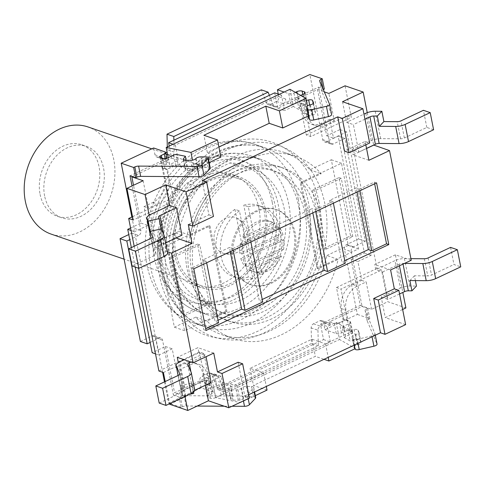 <?xml version="1.0" encoding="UTF-8"?>
<svg xmlns="http://www.w3.org/2000/svg" width="485" height="485" viewBox="0 0 485 485"><rect width="100%" height="100%" fill="white"/><g stroke="black" fill="none" stroke-linecap="round" stroke-linejoin="round"><path stroke-width="0.36" stroke-dasharray="2.42 1.82" d="M186.167 160.256L187.41 166.519L178.177 164.688L176.146 154.406M178.177 164.688A3.777 1.437 -11.2 0 0 175.673 165.403L170.126 168.016A3.777 1.437 168.8 0 1 164.918 168.622L162.651 167.846A3.777 1.437 168.8 0 1 161.893 167.192A3.777 1.437 168.8 0 1 163.336 165.682L166.288 164.294A3.777 1.437 -11.2 0 0 167.731 162.784A3.777 1.437 -11.2 0 0 166.973 162.135L162.445 160.577L161.766 157.152A3.777 2.922 109 0 0 163.487 159.341A3.777 2.922 109 0 0 165.391 159.195L171.29 156.425L169.235 146.052M298.784 107.991L304.725 111.368L302.688 101.086L296.753 97.709L298.784 107.991A3.777 1.437 168.8 0 1 300.166 106.882L305.714 104.275A3.777 1.437 -11.2 0 0 307.157 102.765A3.777 1.437 -11.2 0 0 306.399 102.111L304.137 101.335A3.777 1.437 -11.2 0 0 298.93 101.941L295.977 103.329A3.777 1.437 168.8 0 1 290.77 103.935L286.241 102.383L318.669 87.142L324.326 89.082M323.325 89.555L323.125 89.646A3.777 1.437 -11.2 0 0 321.682 91.156A3.777 1.437 -11.2 0 0 321.719 91.271L331.558 114.399L329.521 104.117M308.624 117.218A3.777 1.437 168.8 0 1 311.77 115.248L312.413 115.103A3.777 1.437 -11.2 0 0 315.547 113.023A3.777 1.437 -11.2 0 0 315.517 112.914L314.607 110.78A3.777 1.437 -11.2 0 0 310.685 110.21L304.725 111.368M296.753 97.709A3.777 1.437 168.8 0 1 298.129 96.6L300.7 95.393M221.609 384.017L230.842 385.848L232.873 396.13L223.646 394.299L221.609 384.017A3.777 1.437 -11.2 0 0 219.105 384.738L213.558 387.345A3.777 1.437 168.8 0 1 208.344 387.958L206.083 387.175A3.777 1.437 168.8 0 1 205.325 386.527A3.777 1.437 168.8 0 1 206.768 385.017L209.714 383.629A3.777 1.437 -11.2 0 0 211.157 382.119A3.777 1.437 -11.2 0 0 210.399 381.465L205.876 379.913L173.448 395.154L179.104 397.094L180.305 396.53A3.777 1.437 168.8 0 1 184.07 395.724L242.464 396.027A3.777 1.437 -11.2 0 0 247.368 394.457L253.376 388.103A3.777 1.437 -11.2 0 0 253.685 387.351A3.777 1.437 -11.2 0 0 251.479 386.496L246.38 386.472A3.777 1.437 -11.2 0 0 241.481 388.042L241.215 388.321A3.777 1.437 168.8 0 1 236.316 389.891L230.927 389.861A3.777 1.437 168.8 0 1 228.726 389.006A3.777 1.437 168.8 0 1 228.914 388.394L230.842 385.848M223.646 394.299A3.777 1.437 -11.2 0 0 221.136 395.02L215.589 397.627A3.777 1.437 168.8 0 1 210.381 398.233L208.12 397.457A3.777 1.437 168.8 0 1 207.362 396.809A3.777 1.437 168.8 0 1 208.805 395.293L211.751 393.911A3.777 1.437 -11.2 0 0 213.194 392.401A3.777 1.437 -11.2 0 0 212.436 391.747L201.123 387.861L199.765 381.004A3.777 2.922 -71 0 1 202.033 376.196L208.459 373.171A3.777 2.922 -71 0 1 210.363 373.026A3.777 2.922 -71 0 1 211.896 374.572L217.219 387.788L311.54 343.447L311.164 327.902A3.777 2.922 -71 0 1 313.51 323.792L319.936 320.767A3.777 2.922 -71 0 1 321.84 320.621A3.777 2.922 -71 0 1 323.562 322.81L324.92 329.667L357.342 314.419L344.453 249.308A3.777 2.922 -71 0 1 346.72 244.495L358.512 238.953L338.154 136.139L326.363 141.681A3.777 2.922 -71 0 1 324.459 141.826A3.777 2.922 -71 0 1 322.737 139.644L309.842 74.526M344.253 337.602L350.188 340.979L348.151 330.703L342.216 327.32L344.253 337.602A3.777 1.437 168.8 0 1 345.635 336.499L351.182 333.886A3.777 1.437 -11.2 0 0 352.625 332.377A3.777 1.437 -11.2 0 0 351.867 331.728L349.6 330.946A3.777 1.437 -11.2 0 0 344.392 331.558L341.446 332.94A3.777 1.437 168.8 0 1 336.232 333.553L324.92 329.667M342.216 327.32A3.777 1.437 168.8 0 1 343.598 326.217L349.145 323.61A3.777 1.437 -11.2 0 0 350.588 322.095A3.777 1.437 -11.2 0 0 349.83 321.446L347.569 320.67A3.777 1.437 -11.2 0 0 342.355 321.276L339.409 322.658A3.777 1.437 168.8 0 1 334.195 323.271L329.673 321.713L362.095 306.471L367.751 308.418L366.557 308.981A3.777 1.437 -11.2 0 0 365.114 310.491A3.777 1.437 -11.2 0 0 365.144 310.6L374.984 333.735L377.021 344.011L367.181 320.882A3.777 1.437 -11.2 0 1 367.145 320.773A3.777 1.437 -11.2 0 1 368.588 319.263L369.788 318.7L357.342 314.419M354.086 346.83A3.777 1.437 168.8 0 1 357.233 344.865L357.882 344.714A3.777 1.437 -11.2 0 0 361.01 342.634A3.777 1.437 -11.2 0 0 360.979 342.525L360.07 340.391A3.777 1.437 -11.2 0 0 356.154 339.821L350.188 340.979M274.686 92.829L277.741 108.252L317.536 89.549L326.696 135.812L339.955 129.58L364.387 252.952L352.595 258.493L362.095 306.471M318.669 87.142L329.527 141.972A3.777 2.922 -71 0 0 331.243 144.16L324.459 141.826M278.269 94.06L278.778 96.624A3.777 2.922 -71 0 1 276.511 101.438L270.084 104.457A3.777 2.922 -71 0 1 268.175 104.602A3.777 2.922 -71 0 1 266.647 103.062L273.431 105.39A3.777 2.922 -71 0 0 274.965 106.936A3.777 2.922 -71 0 0 276.868 106.791L283.295 103.766A3.777 2.922 -71 0 0 285.568 98.958L286.241 102.383M331.243 144.16A3.777 2.922 -71 0 0 333.153 144.015L344.938 138.474L365.296 241.287L353.51 246.829A3.777 2.922 -71 0 0 351.237 251.642L344.453 249.308M130.574 228.005L140.996 223.106L133.502 185.264M132.326 176.613L171.629 158.134L171.29 156.425L171.817 156.17A3.777 2.922 -71 0 0 174.163 152.06L167.373 149.726A3.777 2.922 -71 0 1 167.004 151.659M162.445 160.577L130.022 175.819M131.847 217.007L134.09 228.32A3.777 2.922 -71 0 1 131.823 233.133L138.607 235.467A3.777 2.922 -71 0 0 140.88 230.654L132.029 185.955M351.237 251.642L352.595 258.493L351.122 259.184L360.282 305.453L320.488 324.156L323.543 339.579L217.432 389.461L214.716 375.754L215.249 375.505A3.777 2.922 -71 0 1 217.153 375.36A3.777 2.922 -71 0 1 218.686 376.9L224.003 390.116L217.219 387.788M329.673 321.713L330.352 325.144A3.777 2.922 109 0 0 328.63 322.955A3.777 2.922 109 0 0 326.726 323.101L320.3 326.12A3.777 2.922 -71 0 0 317.954 330.236L311.164 327.902M135.206 267.077L131.35 247.605M317.954 330.236L318.33 345.781L224.003 390.116M140.389 341.488L152.181 335.947A3.777 2.922 -71 0 1 154.084 335.802A3.777 2.922 -71 0 1 155.806 337.99L162.596 372.274M150.126 342.434L158.965 338.281A3.777 2.922 -71 0 1 160.874 338.136A3.777 2.922 -71 0 1 162.596 340.318L163.948 347.175L152.163 352.716M205.876 379.913L206.555 383.338A3.777 2.922 -71 0 1 208.823 378.524L214.716 375.754L214.376 374.038L174.588 392.747L165.421 346.484L163.948 347.175L173.448 395.154M318.33 345.781L311.54 343.447M369.788 318.7L367.751 308.418M344.938 138.474L338.154 136.139M295.383 92.368L293.946 93.047A3.777 1.437 168.8 0 1 288.733 93.653L284.089 92.059M165.852 153.296A3.777 2.922 -71 0 1 165.033 153.842L158.607 156.861A3.777 2.922 -71 0 1 156.697 157.007A3.777 2.922 -71 0 1 154.976 154.818L153.624 147.967M173.879 140.22L174.163 152.06M167.307 146.961L167.373 149.726M210.254 168.022A3.777 1.437 -11.2 0 0 208.053 167.161L202.954 167.137A3.777 1.437 -11.2 0 0 198.05 168.707L197.783 168.986A3.777 1.437 168.8 0 1 192.885 170.556L187.501 170.532A3.777 1.437 168.8 0 1 185.294 169.677A3.777 1.437 168.8 0 1 185.482 169.065L187.41 166.519M306.32 100.383L302.688 101.086M197.171 406.06L186.107 406.006A3.777 1.437 168.8 0 0 182.342 406.812L181.141 407.376L179.104 397.094M224.234 406.206L232.03 406.242M255.716 397.633A3.777 1.437 -11.2 0 0 253.516 396.779L248.417 396.748A3.777 1.437 -11.2 0 0 243.518 398.324L243.252 398.603A3.777 1.437 168.8 0 1 238.347 400.173L232.964 400.143A3.777 1.437 168.8 0 1 230.763 399.288A3.777 1.437 168.8 0 1 230.951 398.676L232.873 396.13M374.984 333.735A3.777 1.437 168.8 0 1 375.02 333.844A3.777 1.437 168.8 0 1 371.886 335.923L357.202 339.294A3.777 1.437 168.8 0 1 352.959 338.791L352.098 336.772A3.777 1.437 168.8 0 1 352.061 336.663A3.777 1.437 168.8 0 1 355.196 334.583L355.844 334.432A3.777 1.437 -11.2 0 0 358.979 332.352A3.777 1.437 -11.2 0 0 358.942 332.243L358.033 330.109A3.777 1.437 -11.2 0 0 354.117 329.539L348.151 330.703M265.725 210.732A58.552 45.311 -71 0 1 249.866 270.127A58.552 45.311 -71 0 1 201.014 287.581A58.552 45.311 -71 0 1 177.189 217.492A58.552 45.311 -71 0 1 239.056 176.837A58.552 45.311 -71 0 1 265.725 210.732M258.935 208.398A58.552 45.311 109 0 0 232.266 174.503A58.552 45.311 109 0 0 170.399 215.158A58.552 45.311 109 0 0 194.23 285.253A58.552 45.311 109 0 0 243.076 267.793A58.552 45.311 109 0 0 258.935 208.398M131.823 233.133L128.767 234.57M266.647 103.062L261.324 89.846M164.494 381.865L168.695 403.102L201.123 387.861M181.141 407.376L168.695 403.102M365.296 241.287L358.512 238.953M273.431 105.39L269.381 95.327M138.607 235.467L129.768 239.626M365.817 144.809L365.15 141.438L344.52 151.138M202.142 180.608L208.932 214.879L188.295 224.579M238.111 362.246L244.895 396.512L248.756 394.699M411.231 260.257L395.39 254.819L402.841 292.425M405.909 307.933L387.806 301.719L381.531 270.018L377.009 268.466L346.811 115.957L351.334 117.515L345.059 85.815M367.248 112.665L373.662 145.063M360.282 305.453L371.595 309.339L387.806 301.719M402.641 309.472L385.278 317.633L405.642 324.629M244.895 396.512L249.423 398.07M169.689 404.254L185.9 396.633L174.588 392.747M214.376 374.038L221.166 376.372L224.222 391.795L330.333 341.913L327.278 326.49L336.123 322.331L339.512 339.47L215.716 397.664L240.499 402.58L255.316 395.614M336.123 322.331L352.068 331.407L325.538 343.877L311.958 339.215L250.06 368.315L263.64 372.977L237.11 385.448L212.321 380.531L221.166 376.372M320.488 324.156L327.278 326.49M209.478 385.551L210.217 385.199L205.688 383.647L204.955 383.993L209.478 385.551L207.447 375.269A18.885 14.617 109 0 0 198.844 364.332A18.885 14.617 109 0 0 189.314 365.059L180.468 369.218L185.9 396.633M377.009 268.466L336.475 287.514L342.756 319.215L343.489 318.869L348.018 320.421L347.278 320.773L341.003 289.072L381.531 270.018M342.756 319.215L347.278 320.773M354.881 348.812L355.457 348.539L339.512 339.47M267.029 390.11L253.455 385.448L315.353 356.348L324.01 359.324M352.068 331.407L355.457 348.539M325.538 343.877L328.206 357.354M311.958 339.215L315.353 356.348M250.06 368.315L253.455 385.448M263.64 372.977L266.307 386.448M237.11 385.448L240.499 402.58M212.321 380.531L215.716 397.664M289.975 89.295L293.37 106.427L309.315 115.503L307.411 105.888M309.315 115.503L308.363 115.951M218.887 146.967L207.313 152.405L203.918 135.273M207.313 152.405L220.887 157.073M209.174 162.578L194.358 169.544L192.496 160.123M194.358 169.544L169.574 164.627L168.198 157.68M312.807 212.873L311.976 208.665L247.126 239.147L259.342 300.833L262.233 299.475M247.126 239.147L250.521 240.311L250.854 241.997M262.737 301.997L259.342 300.833M230.272 251.673L229.441 247.459L202.912 259.93L215.128 321.622L218.02 320.258M233.17 250.308L232.836 248.629L229.441 247.459M357.021 192.09L356.19 187.877L329.661 200.347L341.876 262.039L344.768 260.675M345.265 263.203L341.876 262.039M218.523 322.786L215.128 321.622M206.046 330.491L203.785 329.715L205.713 328.806M329.661 200.347L333.056 201.517L333.389 203.197M315.699 211.515L315.365 209.829L311.976 208.665M202.912 259.93L206.307 261.1L206.64 262.779M376.584 182.893L374.317 182.117L359.579 189.047L356.19 187.877M193.83 268.805L191.569 268.023L203.785 329.715M206.307 261.1L191.569 268.023M250.521 240.311L232.836 248.629M333.056 201.517L315.365 209.829M359.912 190.726L359.579 189.047M374.65 183.803L374.317 182.117M167.337 251.733L155.558 247.689L149.131 215.225M134.187 246.271L138.534 268.223M165.191 381.537L169.58 403.726M185.015 396.469L178.31 362.586M132.544 216.68L169.216 199.444L173.745 200.996L133.211 220.051M169.216 199.444L162.942 167.743L167.464 169.295L173.745 200.996M310.806 136.564L304.531 104.863L300.003 103.311L306.277 135.012L310.806 136.564L351.334 117.515M306.277 135.012L346.811 115.957M336.475 287.514L341.003 289.072M205.688 383.647L199.414 351.946L203.942 353.504L210.217 385.199M163.409 372.553L203.942 353.504M199.414 351.946L158.886 371.001M317.536 89.549L324.313 91.877M277.741 108.252L284.531 110.586L281.476 95.163L175.364 145.045L178.413 160.468L169.574 164.627M293.37 106.427L284.531 110.586M171.629 158.134L178.413 160.468M300.003 103.311L300.742 102.965L305.265 104.517L304.531 104.863M162.942 167.743L162.202 168.089L166.731 169.641L167.464 169.295M155.558 247.689L165.597 242.967M213.746 353.092L197.904 347.654L177.274 357.354M211.139 382.544L204.349 380.21L185.161 389.231L179.735 361.816M205.349 385.266L204.349 380.21M184.179 359.724L198.923 352.795L197.904 347.654M198.923 352.795L205.713 355.123L206.028 356.724M395.39 254.819L374.759 264.513L375.778 269.654L394.966 260.633L400.398 288.054L381.204 297.075L385.278 317.633M390.601 269.957L374.759 264.513M368.885 160.292L353.044 154.848L366.551 148.501M433.608 129.768L426.818 127.434L404.369 137.989A3.777 1.437 168.8 0 1 400.592 138.801L380.664 138.661A9.445 3.589 -11.2 0 0 371.219 140.686L352.025 149.707L358.815 152.041L353.389 124.627L346.599 122.293L363.962 114.127M342.525 101.729L346.599 122.293M365.15 141.438L369.679 142.996M352.025 149.707L353.044 154.848M208.932 214.879L213.455 216.431M358.815 152.041L366.533 148.41M364.962 119.183L353.389 124.627M426.818 127.434L423.423 110.301M371.219 140.686L365.787 113.272M167.537 252.764A9.445 3.589 -11.2 0 0 167.446 252.473L163.997 244.585A3.777 1.437 168.8 0 1 163.96 244.47A3.777 1.437 168.8 0 1 165.403 242.961L165.585 242.876M181.96 235.177L175.17 232.848L155.982 241.869L150.556 214.449M155.982 241.869A9.445 3.589 -11.2 0 0 152.375 245.646A9.445 3.589 -11.2 0 0 152.466 245.931L155.915 253.819A3.777 1.437 168.8 0 1 155.952 253.934A3.777 1.437 168.8 0 1 154.509 255.443L132.059 265.998M176.17 237.899L175.17 232.848M381.204 297.075L387.994 299.403L382.568 271.988L375.778 269.654M191.199 372.419L194.594 389.558L191.763 383.089L180.76 385.636L182.79 395.918L181.645 393.299A9.445 3.589 168.8 0 1 181.554 393.008A9.445 3.589 168.8 0 1 185.161 389.231M159.201 403.083L181.651 392.529A3.777 1.437 -11.2 0 0 183.094 391.019A3.777 1.437 -11.2 0 0 183.057 390.904L180.76 385.636M194.703 390.267L194.582 390.322A3.777 1.437 -11.2 0 0 193.139 391.838A3.777 1.437 -11.2 0 0 193.175 391.953L193.8 393.371M190.969 362.059L205.713 355.123M191.763 383.089L193.545 392.08M189.477 394.372L182.79 395.918M399.573 293.965L387.994 299.403M382.568 271.988L399.119 264.204A3.777 1.437 168.8 0 1 402.902 263.391L404.532 263.404M450.571 247.386L453.96 264.519L460.75 266.853M415.384 280.597L414.433 275.789L427.734 275.886A3.777 1.437 -11.2 0 0 431.511 275.074L453.96 264.519M400.398 288.054A9.445 3.589 168.8 0 1 409.843 286.023L416.469 286.071M410.916 258.65L404.411 258.608A9.445 3.589 -11.2 0 0 394.966 260.633M414.433 275.789L409.886 280.554M162.202 168.089L164.239 178.371A18.885 14.617 -71 0 1 152.896 202.433L144.051 206.592L147.786 225.44L134.521 231.672L158.947 355.05L172.211 348.812L175.946 367.66L180.468 369.218M343.489 318.869L341.452 308.587A18.885 14.617 -71 0 1 352.801 284.525L361.64 280.366L357.912 261.518L371.177 255.286L346.745 131.908L333.48 138.146L329.751 119.298L334.274 120.85L328.848 93.435M305.265 104.517L307.302 114.799A18.885 14.617 109 0 0 315.905 125.736A18.885 14.617 109 0 0 325.435 125.009L334.274 120.85M143.148 180.729L148.58 208.144L157.419 203.985A18.885 14.617 109 0 0 168.768 179.923L166.731 169.641M371.595 309.339L366.169 281.924L357.324 286.077A18.885 14.617 109 0 0 345.981 310.145L348.018 320.421M279.172 94.375L281.476 95.163M173.06 144.257L175.364 145.045M144.051 206.592L148.58 208.144M140.996 223.106L147.786 225.44M131.065 230.484L134.521 231.672M155.491 353.862L158.947 355.05M165.421 346.484L172.211 348.812M217.432 389.461L224.222 391.795M323.543 339.579L330.333 341.913M361.64 280.366L366.169 281.924M351.122 259.184L357.912 261.518M364.387 252.952L371.177 255.286M339.955 129.58L346.745 131.908M326.696 135.812L333.48 138.146M329.751 119.298L320.906 123.451A18.885 14.617 -71 0 1 311.376 124.178A18.885 14.617 -71 0 1 302.773 113.248L300.742 102.965M175.946 367.66L184.785 363.507A18.885 14.617 -71 0 1 194.315 362.78A18.885 14.617 -71 0 1 202.918 373.711L204.955 383.993M44.614 195.934A37.775 29.233 -71 0 1 54.841 157.613A37.775 29.233 -71 0 1 86.36 146.349A37.775 29.233 -71 0 1 101.735 191.575A37.775 29.233 -71 0 1 61.819 217.801A37.775 29.233 -71 0 1 44.614 195.934M40.085 194.376A37.775 29.233 109 0 0 57.291 216.249A37.775 29.233 109 0 0 97.206 190.017A37.775 29.233 109 0 0 81.832 144.797A37.775 29.233 109 0 0 50.319 156.061A37.775 29.233 109 0 0 40.085 194.376M51.155 234.109A56.66 43.844 109 0 0 111.029 194.764A56.66 43.844 109 0 0 87.967 126.937M175.825 252.994A56.66 43.844 109 0 0 201.633 285.798A56.66 43.844 109 0 0 261.506 246.453A56.66 43.844 109 0 0 238.444 178.619A56.66 43.844 109 0 0 191.169 195.516A56.66 43.844 109 0 0 175.825 252.994M326.841 255.522L348.285 245.44L331.322 159.765L309.879 169.841A96.327 74.538 109 0 0 284.137 152.381A96.327 74.538 109 0 0 178.85 231.436L157.413 241.518L174.376 327.193L195.819 317.117A96.327 74.538 109 0 0 221.554 334.577A96.327 74.538 109 0 0 326.841 255.522L338.154 259.408A96.327 74.538 -71 0 1 232.867 338.463A96.327 74.538 -71 0 1 207.131 321.003L226.956 311.679L225.822 311.291L208.859 225.616L189.035 234.934L190.162 235.322A96.327 74.538 -71 0 1 295.456 156.267A96.327 74.538 -71 0 1 321.191 173.727L301.367 183.051L300.233 182.663L317.202 268.338L358.463 248.938L341.501 163.263L320.064 173.339L321.191 173.727M267.435 317.16A81.213 62.85 -71 0 1 226.465 320.288A81.213 62.85 -71 0 1 193.406 223.064A81.213 62.85 -71 0 1 279.233 166.67A81.213 62.85 -71 0 1 317.578 238.535A81.213 62.85 -71 0 1 267.435 317.16M271.964 318.718A81.213 62.85 -71 0 1 230.987 321.84A81.213 62.85 -71 0 1 197.935 224.616A81.213 62.85 -71 0 1 283.755 168.222A81.213 62.85 -71 0 1 322.107 240.093A81.213 62.85 -71 0 1 271.964 318.718M240.287 243.652A26.445 20.461 109 0 0 239.742 253.273L280.773 233.988A26.445 20.461 109 0 0 276.838 226.471L240.287 243.652L242.548 244.428A26.445 20.461 109 0 0 242.009 254.049L239.742 253.273M242.009 254.049L283.034 234.764L280.773 233.988M283.034 234.764A26.445 20.461 109 0 0 279.099 227.247L276.838 226.471M279.099 227.247L242.548 244.428M272.697 222.797A26.445 20.461 109 0 0 269.357 221.19A26.445 20.461 109 0 0 242.391 237.044L272.697 222.797L274.965 223.573A26.445 20.461 109 0 0 271.618 221.966A26.445 20.461 109 0 0 244.652 237.82L242.391 237.044M244.652 237.82L274.965 223.573M312.479 190.047L324.01 248.308L350.54 235.837L339.003 177.577L312.479 190.047L314.741 190.829L326.278 249.084L324.01 248.308M326.278 249.084L352.801 236.613L350.54 235.837M352.801 236.613L341.27 178.359L339.003 177.577M341.27 178.359L314.741 190.829M170.993 256.559L182.53 314.82L209.059 302.349L197.522 244.088L170.993 256.559L173.254 257.335L184.791 315.596L182.53 314.82M184.791 315.596L211.321 303.125L209.059 302.349M211.321 303.125L199.784 244.864L197.522 244.088M199.784 244.864L173.254 257.335M248.835 269.599A26.445 20.461 109 0 0 252.176 271.206A26.445 20.461 109 0 0 279.148 255.352L248.835 269.599L251.097 270.381A26.445 20.461 109 0 0 254.437 271.982A26.445 20.461 109 0 0 281.409 256.128L279.148 255.352M281.409 256.128L251.097 270.381M281.245 248.744A26.445 20.461 109 0 0 281.791 239.123L240.76 258.414A26.445 20.461 109 0 0 244.701 265.925L281.245 248.744L283.507 249.526A26.445 20.461 109 0 0 284.052 239.905L281.791 239.123M284.052 239.905L243.021 259.19L240.76 258.414M243.021 259.19A26.445 20.461 109 0 0 246.962 266.708L244.701 265.925M246.962 266.708L283.507 249.526M226.956 311.679L209.993 226.004L190.162 235.322M209.993 226.004L208.859 225.616M178.85 231.436L189.035 234.934L167.592 245.016L184.561 330.691L205.998 320.609L207.131 321.003M195.819 317.117L205.998 320.609L225.822 311.291M233.212 261.912A39.661 30.694 109 0 0 251.278 284.877A39.661 30.694 109 0 0 293.189 257.335A39.661 30.694 109 0 0 277.044 209.853A39.661 30.694 109 0 0 243.955 221.681A39.661 30.694 109 0 0 233.212 261.912M232.079 261.524A39.661 30.694 109 0 0 250.145 284.489A39.661 30.694 109 0 0 292.055 256.947A39.661 30.694 109 0 0 275.916 209.465A39.661 30.694 109 0 0 242.821 221.287A39.661 30.694 109 0 0 232.079 261.524M301.367 183.051L318.33 268.726L338.154 259.408M318.33 268.726L317.202 268.338M309.879 169.841L320.064 173.339L300.233 182.663M348.285 245.44L358.463 248.938M331.322 159.765L341.501 163.263M174.376 327.193L184.561 330.691M157.413 241.518L167.592 245.016M239.044 166.015L195.722 186.385A70.828 54.811 109 0 0 172.69 253.376A70.828 54.811 109 0 0 206.076 302.3A70.828 54.811 109 0 0 280.924 253.121A70.828 54.811 109 0 0 252.097 168.331A70.828 54.811 109 0 0 239.044 166.015L229.993 162.912L186.67 183.275A70.828 54.811 109 0 0 163.639 250.266A70.828 54.811 109 0 0 197.025 299.196A70.828 54.811 109 0 0 271.873 250.011A70.828 54.811 109 0 0 243.046 165.221A70.828 54.811 109 0 0 229.993 162.912M232.479 252.455A18.885 14.617 -71 0 1 222.954 253.182A18.885 14.617 -71 0 1 214.352 242.245A18.885 14.617 -71 0 1 219.462 223.088A18.885 14.617 -71 0 1 235.225 217.456A18.885 14.617 -71 0 1 244.143 234.17A18.885 14.617 -71 0 1 232.479 252.455M195.722 186.385L186.67 183.275M252.873 278.663A37.775 29.233 -71 0 1 238.311 278.426A37.775 29.233 -71 0 1 220.342 247.768A37.775 29.233 -71 0 1 239.457 210.896L252.873 278.663L248.344 277.111A37.775 29.233 -71 0 1 233.788 276.874A37.775 29.233 -71 0 1 215.819 246.216A37.775 29.233 -71 0 1 234.928 209.344L239.457 210.896M234.928 209.344L248.344 277.111M248.296 206.737A37.775 29.233 -71 0 1 262.858 206.974A37.775 29.233 -71 0 1 280.827 237.638A37.775 29.233 -71 0 1 261.712 274.504L248.296 206.737L243.773 205.185A37.775 29.233 -71 0 1 258.329 205.422A37.775 29.233 -71 0 1 276.298 236.08A37.775 29.233 -71 0 1 257.189 272.952L261.712 274.504M257.189 272.952L243.773 205.185M232.485 172.605A75.551 58.461 109 0 0 185.84 245.743A75.551 58.461 109 0 0 221.518 312.601A75.551 58.461 109 0 0 301.349 260.142A75.551 58.461 109 0 0 270.6 169.695A75.551 58.461 109 0 0 232.485 172.605M237.013 174.157A75.551 58.461 -71 0 1 275.128 171.254A75.551 58.461 -71 0 1 305.877 261.694A75.551 58.461 -71 0 1 226.04 314.153A75.551 58.461 -71 0 1 190.369 247.295A75.551 58.461 -71 0 1 237.013 174.157M167.21 278.214A101.044 78.194 -71 0 1 269.763 143.22A101.044 78.194 -71 0 1 301.203 302.003A101.044 78.194 -71 0 1 167.21 278.214M173.636 155.127L175.673 165.403M298.129 96.6L300.166 106.882M221.136 395.02L219.105 384.738M345.635 336.499L343.598 326.217M155.806 337.99L162.596 340.318M158.965 338.281L152.181 335.947M202.033 376.196L208.823 378.524M206.555 383.338L199.765 381.004M212.436 391.747L210.399 381.465M211.896 374.572L218.686 376.9M215.249 375.505L208.459 373.171M140.88 230.654L134.09 228.32M313.51 323.792L320.3 326.12M323.562 322.81L330.352 325.144M326.726 323.101L319.936 320.767M346.72 244.495L353.51 246.829M322.737 139.644L329.527 141.972M333.153 144.015L326.363 141.681M276.511 101.438L283.295 103.766M285.568 98.958L278.778 96.624M288.733 93.653L290.77 103.935M276.868 106.791L270.084 104.457M165.033 153.842L166.028 154.181M167.616 154.727L171.817 156.17M154.976 154.818L161.766 157.152M165.391 159.195L158.607 156.861M206.016 156.885L208.053 167.161M200.917 156.855L202.954 167.137M196.013 158.425L198.05 168.707M195.752 158.71L197.783 168.986M190.847 160.28L192.885 170.556M185.464 160.25L187.501 170.532M183.669 159.886L185.482 169.065M168.089 157.734L170.126 168.016M162.881 158.34L164.918 168.622M160.62 157.564L162.651 167.846M161.814 157.977L163.336 165.682M165.136 158.504L166.288 164.294M164.936 151.853L166.973 162.135M322.919 88.591L323.125 89.646M319.682 80.989L321.719 91.271M309.733 104.972L311.77 115.248M310.382 104.821L312.413 115.103M313.522 102.856L315.517 112.914M313.171 103.529L314.607 110.78M309.654 104.99L310.685 110.21M303.683 93.993L305.714 104.275M304.671 93.375L306.399 102.111M302.767 94.423L304.137 101.335M297.238 93.423L298.93 101.941M293.946 93.047L295.977 103.329M182.342 406.812L180.305 396.53M186.107 406.006L184.07 395.724M243.428 400.883L242.464 396.027M248.199 398.646L247.368 394.457M254.176 392.153L253.376 388.103M253.516 396.779L251.479 386.496M248.417 396.748L246.38 386.472M243.518 398.324L241.481 388.042M243.252 398.603L241.215 388.321M238.347 400.173L236.316 389.891M232.964 400.143L230.927 389.861M230.951 398.676L228.914 388.394M215.589 397.627L213.558 387.345M210.381 398.233L208.344 387.958M208.12 397.457L206.083 387.175M208.805 395.293L206.768 385.017M211.751 393.911L209.714 383.629M368.588 319.263L366.557 308.981M367.181 320.882L365.144 310.6M372.05 336.742L371.886 335.923M358.003 343.344L357.202 339.294M354.214 345.126L352.959 338.791M352.061 336.663L353.777 345.326L352.098 336.772M357.233 344.865L355.196 334.583M357.882 344.714L355.844 334.432M360.979 342.525L358.942 332.243M360.07 340.391L358.033 330.109M356.154 339.821L354.117 329.539M351.182 333.886L349.145 323.61M351.867 331.728L349.83 321.446M349.6 330.946L347.569 320.67M344.392 331.558L342.355 321.276M341.446 332.94L339.409 322.658M336.232 333.553L334.195 323.271M298.251 199.123A94.436 73.077 -71 0 1 272.673 294.922A94.436 73.077 -71 0 1 193.885 323.077A94.436 73.077 -71 0 1 155.449 210.023A94.436 73.077 -71 0 1 255.243 144.451A94.436 73.077 -71 0 1 298.251 199.123M272.2 202.166A75.551 58.461 109 0 0 172.017 184.373A75.551 58.461 109 0 0 195.528 303.095A75.551 58.461 109 0 0 272.2 202.166M161.056 271.903A94.436 73.077 109 0 0 204.064 326.575A94.436 73.077 109 0 0 282.858 298.421A94.436 73.077 109 0 0 308.436 202.621A94.436 73.077 109 0 0 265.422 147.949A94.436 73.077 109 0 0 186.634 176.103A94.436 73.077 109 0 0 161.056 271.903M318.857 201.402A101.989 78.922 -71 0 1 215.346 337.657A101.989 78.922 -71 0 1 183.609 177.389A101.989 78.922 -71 0 1 318.857 201.402M404.369 137.989L400.974 120.856M400.592 138.801L397.197 121.668M380.664 138.661L375.232 111.241M163.766 234.673L165.403 242.961M152.466 245.931L150.968 238.377M155.915 253.819L152.569 236.922M154.509 255.443L151.114 238.311M167.446 252.473L164.057 235.34M163.997 244.585L158.571 217.171M194.582 390.322L190.908 371.759M178.116 375.463L181.645 393.299M179.711 374.002L183.057 390.904M178.262 375.396L181.651 392.529M187.75 364.532L193.175 391.953M399.119 264.204L399.434 265.804M402.902 263.391L403.041 264.107M428.122 257.935L431.511 275.074M424.339 258.748L427.734 275.886M404.411 258.608L409.843 286.023M302.773 113.248L307.302 114.799M320.906 123.451L325.435 125.009M152.896 202.433L157.419 203.985M164.239 178.371L168.768 179.923M202.918 373.711L207.447 375.269M184.785 363.507L189.314 365.059M352.801 284.525L357.324 286.077M341.452 308.587L345.981 310.145M161.82 259.572A74.605 57.733 -71 0 1 237.541 159.911A74.605 57.733 -71 0 1 260.748 277.141A74.605 57.733 -71 0 1 161.82 259.572M160.45 263.901A82.159 63.577 109 0 0 197.874 311.467A82.159 63.577 109 0 0 284.689 254.419A82.159 63.577 109 0 0 251.254 156.061A82.159 63.577 109 0 0 182.706 180.553A82.159 63.577 109 0 0 160.45 263.901M298.857 207.125A82.159 63.577 -71 0 1 276.602 290.466A82.159 63.577 -71 0 1 208.053 314.965A82.159 63.577 -71 0 1 170.635 267.399A82.159 63.577 -71 0 1 192.885 184.051A82.159 63.577 -71 0 1 261.433 159.559A82.159 63.577 -71 0 1 298.857 207.125M160.874 338.136L154.084 335.802M217.153 375.36L210.363 373.026M328.63 322.955L321.84 320.621M274.965 106.936L268.175 104.602M163.487 159.341L156.697 157.007M183.263 159.395L185.294 169.677M159.862 156.91L161.893 167.192M166.822 158.195L167.731 162.784M321.682 91.156L319.645 80.88M315.547 113.023L313.51 102.741M307.157 102.765L305.12 92.483M253.685 387.351L254.595 391.953M228.726 389.006L230.763 399.288M205.325 386.527L207.362 396.809M211.157 382.119L213.194 392.401M367.145 320.773L365.114 310.491M375.293 335.214L375.02 333.844M361.01 342.634L358.979 332.352M352.625 332.377L350.588 322.095M194.23 285.253L201.014 287.581M232.266 174.503L239.056 176.837M193.885 323.077C161.996 312.17 143.96 277.559 145.197 243.755C145.833 219.675 153.187 197.831 167.258 178.225C187.707 149.307 223.906 133.448 255.243 144.451L265.422 147.949C248.593 142.22 230.799 144.791 212.042 155.655C175.424 176.37 151.908 234.352 163.36 276.832C170.435 302.913 184.003 319.494 204.064 326.575L193.885 323.077M152.375 245.646L150.938 238.396M155.952 253.934L152.557 236.801M163.96 244.47L158.534 217.056M181.554 393.008L178.086 375.475M183.094 391.019L179.705 373.88M193.139 391.838L187.713 364.417M311.376 124.178L315.905 125.736M194.315 362.78L198.844 364.332M57.291 216.249L61.819 217.801M81.832 144.797L86.36 146.349M238.444 178.619L151.756 148.84M201.633 285.798L124.087 259.16M226.465 320.288L230.987 321.84M279.233 166.67L283.755 168.222M271.618 221.966L269.357 221.19M254.437 271.982L252.176 271.206M277.044 209.853L275.916 209.465M251.278 284.877L250.145 284.489M221.554 334.577L232.867 338.463M284.137 152.381L295.456 156.267M252.097 168.331L243.046 165.221M206.076 302.3L197.025 299.196M222.954 253.182A18.885 18.885 0 0 0 246.95 241.451A18.885 18.885 0 0 0 235.225 217.456M233.788 276.874L238.311 278.426M258.329 205.422L262.858 206.974M221.518 312.601L226.04 314.153M270.6 169.695L275.128 171.254M158.935 262.597C151.15 226.349 170.047 181.99 199.353 164.027C216.85 153.127 234.152 150.471 251.254 156.061L261.433 159.559C254.552 157.152 247.041 156.649 238.917 158.043C232.8 159.116 226.562 161.426 220.196 164.967C207.295 172.248 196.298 183.621 187.21 199.074C174.327 222.748 170.071 246.61 174.424 270.66C177.316 284.234 182.445 294.953 189.817 302.828C195.261 308.648 201.342 312.692 208.053 314.965L197.874 311.467C177.546 303.913 164.573 287.623 158.935 262.597"/><path stroke-width="0.73" d="M185.373 156.237L183.451 158.783A3.777 1.437 168.8 0 0 183.263 159.395A3.777 1.437 168.8 0 0 185.464 160.25L190.847 160.28A3.777 1.437 168.8 0 0 195.752 158.71L196.013 158.425A3.777 1.437 -11.2 0 1 200.917 156.855L206.016 156.885A3.777 1.437 -11.2 0 1 208.217 157.74A3.777 1.437 -11.2 0 1 207.913 158.492L201.905 164.845A3.777 1.437 -11.2 0 1 197.001 166.416L138.607 166.106A3.777 1.437 168.8 0 0 134.842 166.919L133.642 167.483L121.195 163.209L153.624 147.967L164.936 151.853A3.777 1.437 -11.2 0 1 165.694 152.502A3.777 1.437 -11.2 0 1 164.251 154.018L161.305 155.4A3.777 1.437 168.8 0 0 159.862 156.91A3.777 1.437 168.8 0 0 160.62 157.564L162.881 158.34A3.777 1.437 168.8 0 0 168.089 157.734L173.636 155.127A3.777 1.437 -11.2 0 1 176.146 154.406L185.373 156.237L186.167 160.256M331.558 114.399A3.777 1.437 168.8 0 1 331.588 114.508L329.558 104.226A3.777 1.437 168.8 0 0 329.521 104.117L319.682 80.989A3.777 1.437 -11.2 0 1 319.645 80.88A3.777 1.437 -11.2 0 1 321.088 79.364L322.289 78.8L324.326 89.082L323.325 89.555M331.588 114.508A3.777 1.437 168.8 0 1 328.46 116.588L313.771 119.965A3.777 1.437 168.8 0 1 309.527 119.462L308.666 117.443A3.777 1.437 168.8 0 1 308.636 117.334A3.777 1.437 168.8 0 1 308.624 117.218M377.021 344.011A3.777 1.437 168.8 0 1 377.057 344.126A3.777 1.437 168.8 0 1 373.923 346.205L359.239 349.576A3.777 1.437 168.8 0 1 354.996 349.073L354.135 347.054A3.777 1.437 168.8 0 1 354.099 346.945A3.777 1.437 168.8 0 1 354.086 346.83M169.235 146.052L168.574 142.711L274.686 92.829L279.172 94.375M173.879 140.22L173.788 136.515L268.114 92.174L269.381 95.327M133.502 185.264L131.835 176.843L132.326 176.613M132.029 185.955L130.022 175.819L135.679 177.765L136.879 177.201A3.777 1.437 168.8 0 1 140.644 176.388L199.038 176.698A3.777 1.437 -11.2 0 0 203.936 175.127L209.944 168.768A3.777 1.437 -11.2 0 0 210.254 168.022L208.217 157.74M155.491 353.862L152.163 352.716L135.206 267.077M131.35 247.605L127.731 229.344L130.574 228.005M150.126 342.434L147.179 343.823L126.821 241.009L129.768 239.626M147.179 343.823L140.389 341.488L120.031 238.681L128.767 234.57M133.642 167.483L135.679 177.765M121.195 163.209L131.847 217.007M284.089 92.059L277.42 89.767L278.269 94.06M167.004 151.659A3.777 2.922 -71 0 1 165.852 153.296M173.788 136.515L167.004 134.181L167.307 146.961M329.558 104.226A3.777 1.437 168.8 0 1 326.423 106.306L311.734 109.683A3.777 1.437 168.8 0 1 307.49 109.18L306.635 107.161A3.777 1.437 168.8 0 1 306.599 107.052A3.777 1.437 168.8 0 1 309.733 104.972L310.382 104.821A3.777 1.437 -11.2 0 0 313.51 102.741A3.777 1.437 -11.2 0 0 313.48 102.632L312.57 100.498A3.777 1.437 -11.2 0 0 308.654 99.928L306.32 100.383M300.7 95.393L303.683 93.993A3.777 1.437 -11.2 0 0 305.12 92.483A3.777 1.437 -11.2 0 0 304.362 91.829L302.1 91.053A3.777 1.437 -11.2 0 0 296.893 91.659L295.383 92.368M197.171 406.06L224.234 406.206M232.03 406.242L244.501 406.309A3.777 1.437 -11.2 0 0 249.405 404.739L255.413 398.385A3.777 1.437 -11.2 0 0 255.716 397.633L254.595 391.953M268.114 92.174L261.324 89.846L167.004 134.181M322.289 78.8L309.842 74.526L277.42 89.767M162.596 372.274L164.494 381.865M126.821 241.009L120.031 238.681M248.756 394.699L380.482 332.777L373.699 298.505L394.329 288.805L390.601 269.957L411.231 260.257L389.516 150.593L368.885 160.292L365.817 144.809M337.736 116.867L342.258 118.425L362.895 108.725L369.679 142.996L349.042 152.696L344.52 151.138L337.736 116.867L202.142 180.608L206.671 182.166L213.455 216.431L192.824 226.131L186.04 191.86L206.671 182.166M192.824 226.131L188.295 224.579L192.03 243.428L171.399 253.128L193.109 362.792L213.746 353.092L217.474 371.94L238.111 362.246L242.633 363.798L249.423 398.07L228.787 407.77L208.423 400.774L187.792 410.474L169.689 404.254L169.58 403.726M388.794 244.579L206.046 330.491L193.83 268.805L376.584 182.893L388.794 244.579L386.533 243.803L374.65 183.803M373.662 145.063L389.516 150.593M402.841 292.425L405.909 307.933L402.641 309.472M362.895 108.725L342.525 101.729L363.162 92.029L345.059 85.815L328.848 93.435L324.313 91.877M363.162 92.029L367.248 112.665M405.642 324.629L385.011 334.329L378.221 300.057L398.858 290.357L405.642 324.629M380.482 332.777L385.011 334.329M324.01 359.324L328.927 361.016L354.881 348.812M255.316 395.614L267.029 390.11L266.307 386.448M328.206 357.354L328.927 361.016M289.975 89.295L166.179 147.488L190.969 152.405L217.492 139.935L203.918 135.273L265.816 106.173L279.396 110.835L305.92 98.364L289.975 89.295M307.411 105.888L305.92 98.364M308.363 115.951L282.785 127.973L279.396 110.835M282.785 127.973L269.211 123.311L265.816 106.173M269.211 123.311L218.887 146.967M209.174 162.578L220.887 157.073L217.492 139.935M192.496 160.123L190.969 152.405M168.198 157.68L166.179 147.488M262.233 299.475L324.186 270.351L312.807 212.873M250.854 241.997L262.737 301.997L245.052 310.315L233.17 250.308M218.02 320.258L241.657 309.151L230.272 251.673M245.052 310.315L241.657 309.151M344.768 260.675L368.4 249.569L357.021 192.09M386.533 243.803L371.795 250.733L368.4 249.569M324.186 270.351L327.581 271.515L345.265 263.203L333.389 203.197M205.713 328.806L218.523 322.786L206.64 262.779M327.581 271.515L315.699 211.515M371.795 250.733L359.912 190.726M178.31 362.586L177.274 357.354L193.109 362.792M171.399 253.128L167.337 251.733M149.131 215.225L145.039 194.57L126.937 188.35L133.211 220.051L128.689 218.492L134.187 246.271M138.534 268.223L158.886 371.001L163.409 372.553L165.191 381.537M187.792 410.474L185.015 396.469M128.689 218.492L132.544 216.68M131.835 176.843L143.148 180.729L126.937 188.35M145.039 194.57L165.67 184.87L186.04 191.86M165.597 242.967L176.17 237.899M192.03 243.428L176.188 237.989M208.423 400.774L205.349 385.266M228.787 407.77L222.003 373.498L242.633 363.798M217.474 371.94L222.003 373.498M206.028 356.724L211.139 382.544L194.703 390.267M366.551 148.501L373.68 145.148M349.042 152.696L342.258 118.425M394.329 288.805L398.858 290.357M373.699 298.505L378.221 300.057M366.533 148.41L375.372 144.257A3.777 1.437 168.8 0 1 379.149 143.445L399.076 143.59A9.445 3.589 -11.2 0 0 408.522 141.559L433.608 129.768L430.213 112.635L405.127 124.427A9.445 3.589 168.8 0 1 395.681 126.452L379.349 126.336L377.312 116.054L373.723 116.03A3.777 1.437 -11.2 0 0 369.94 116.843L364.962 119.183M363.962 114.127L365.787 113.272A9.445 3.589 168.8 0 1 375.232 111.241L381.859 111.289L383.896 121.571L397.197 121.668A3.777 1.437 -11.2 0 0 400.974 120.856L423.423 110.301L430.213 112.635M164.148 235.625A9.445 3.589 168.8 0 1 160.541 239.402L135.454 251.194L128.664 248.866L132.059 265.998L138.849 268.332L163.93 256.541A9.445 3.589 -11.2 0 0 167.537 252.764L164.148 235.625A9.445 3.589 168.8 0 0 164.057 235.34L161.226 228.871L150.223 231.418L148.186 221.142L147.04 218.517A9.445 3.589 168.8 0 1 146.949 218.226A9.445 3.589 168.8 0 1 150.556 214.449L169.744 205.428L176.534 207.762L181.96 235.177L165.585 242.876M128.664 248.866L151.114 238.311A3.777 1.437 -11.2 0 0 152.557 236.801A3.777 1.437 -11.2 0 0 152.52 236.686L150.223 231.418M176.534 207.762L159.977 215.546A3.777 1.437 -11.2 0 0 158.534 217.056A3.777 1.437 -11.2 0 0 158.571 217.171L159.195 218.596L148.186 221.142M138.849 268.332L135.454 251.194M161.226 228.871L159.195 218.596M169.744 205.428L165.67 184.87M383.896 121.571L379.349 126.336M381.859 111.289L377.312 116.054M178.086 375.475L176.128 365.593A9.445 3.589 -11.2 0 1 179.735 361.816L184.179 359.724M162.596 388.279L187.683 376.487A9.445 3.589 -11.2 0 0 191.29 372.71L194.685 389.843A9.445 3.589 168.8 0 1 191.078 393.62L165.991 405.411L159.201 403.083L155.812 385.945L162.596 388.279L165.991 405.411M191.29 372.71A9.445 3.589 -11.2 0 0 191.199 372.419L187.75 364.532A3.777 1.437 168.8 0 1 187.713 364.417A3.777 1.437 168.8 0 1 189.156 362.907L190.969 362.059M176.128 365.593A9.445 3.589 -11.2 0 0 176.219 365.878L179.668 373.765A3.777 1.437 168.8 0 1 179.705 373.88A3.777 1.437 168.8 0 1 178.262 375.396L155.812 385.945M193.545 392.08L193.8 393.371L189.477 394.372M404.532 263.404L422.829 263.537A9.445 3.589 -11.2 0 0 432.274 261.506L457.355 249.714L460.75 266.853L435.663 278.645A9.445 3.589 168.8 0 1 426.218 280.669L409.886 280.554L411.923 290.836L408.328 290.812A3.777 1.437 -11.2 0 0 404.551 291.624L399.573 293.965M457.355 249.714L450.571 247.386L428.122 257.935A3.777 1.437 168.8 0 1 424.339 258.748L410.916 258.65M415.384 280.597L416.469 286.071L411.923 290.836M168.574 142.711L173.06 144.257M127.731 229.344L131.065 230.484M151.756 148.84L87.967 126.937A56.66 43.844 109 0 0 40.691 143.827A56.66 43.844 109 0 0 25.347 201.305A56.66 43.844 109 0 0 51.155 234.109L124.087 259.16M166.028 154.181L167.616 154.727M134.842 166.919L136.879 177.201M138.607 166.106L140.644 176.388M197.001 166.416L199.038 176.698M201.905 164.845L203.936 175.127M207.913 158.492L209.944 168.768M183.451 158.783L183.669 159.886M161.305 155.4L161.814 157.977M164.251 154.018L165.136 158.504M321.088 79.364L322.919 88.591M326.423 106.306L328.46 116.588M311.734 109.683L313.771 119.965M307.49 109.18L309.527 119.462M306.635 107.161L308.666 117.443M312.57 100.498L313.171 103.529M308.654 99.928L309.654 104.99M304.362 91.829L304.671 93.375M302.1 91.053L302.767 94.423M296.893 91.659L297.238 93.423M244.501 406.309L243.428 400.883M249.405 404.739L248.199 398.646M255.413 398.385L254.176 392.153M373.923 346.205L372.05 336.742M359.239 349.576L358.003 343.344M354.996 349.073L354.214 345.126M375.372 144.257L369.94 116.843M379.149 143.445L373.723 116.03M399.076 143.59L395.681 126.452M408.522 141.559L405.127 124.427M159.977 215.546L163.766 234.673M150.968 238.377L147.04 218.517M163.93 256.541L160.541 239.402M190.908 371.759L189.156 362.907M176.219 365.878L178.116 375.463M187.683 376.487L191.078 393.62M399.434 265.804L404.551 291.624M403.041 264.107L408.328 290.812M422.829 263.537L426.218 280.669M432.274 261.506L435.663 278.645M165.694 152.502L166.822 158.195M308.636 117.334L306.599 107.052M377.057 344.126L375.293 335.214M150.938 238.396L146.949 218.226"/></g></svg>
